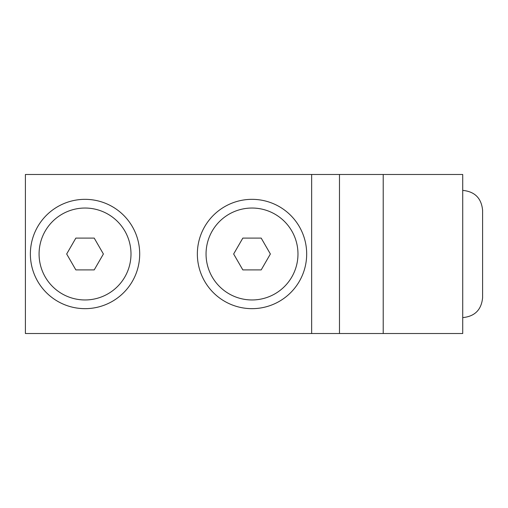 <?xml version="1.0" encoding="UTF-8"?>
<svg xmlns="http://www.w3.org/2000/svg" width="508" height="508" viewBox="0 0 508 508"><rect width="100%" height="100%" fill="white"/><g stroke="black" fill="none" stroke-linecap="round" stroke-linejoin="round"><path stroke-width="0.76" d="M306.68 254A54.667 54.667 0 0 0 224.682 206.661A54.667 54.667 0 0 0 224.682 301.339A54.667 54.667 0 0 0 306.68 254M25.4 333.515L25.4 174.485L311.645 174.485L311.645 333.515L25.4 333.515M139.7 254A54.667 54.667 0 0 0 57.702 206.661A54.667 54.667 0 0 0 57.702 301.339A54.667 54.667 0 0 0 139.7 254M311.645 333.515L383.21 333.515L383.21 174.485L311.645 174.485M383.21 333.515L462.725 333.515L462.725 174.485L383.21 174.485M75.851 238.1L94.215 238.1L103.397 254L94.215 269.9L75.851 269.9L66.675 254L75.851 238.1M85.033 299.961A45.961 45.961 0 0 1 39.078 254A45.961 45.961 0 0 1 85.033 208.039A45.961 45.961 0 0 1 130.994 254A45.961 45.961 0 0 1 85.033 299.961M261.195 269.9L242.83 269.9L233.648 254L242.83 238.1L261.195 238.1L270.377 254L261.195 269.9M252.012 208.039A45.961 45.961 0 0 1 297.974 254A45.961 45.961 0 0 1 252.012 299.961A45.961 45.961 0 0 1 206.051 254A45.961 45.961 0 0 1 252.012 208.039M339.477 333.515L339.477 174.485M482.6 210.268L482.6 297.732L482.6 210.268C481.419 198.19 474.796 191.567 462.725 190.392M462.725 317.608C474.796 316.433 481.419 309.804 482.6 297.732"/></g></svg>
